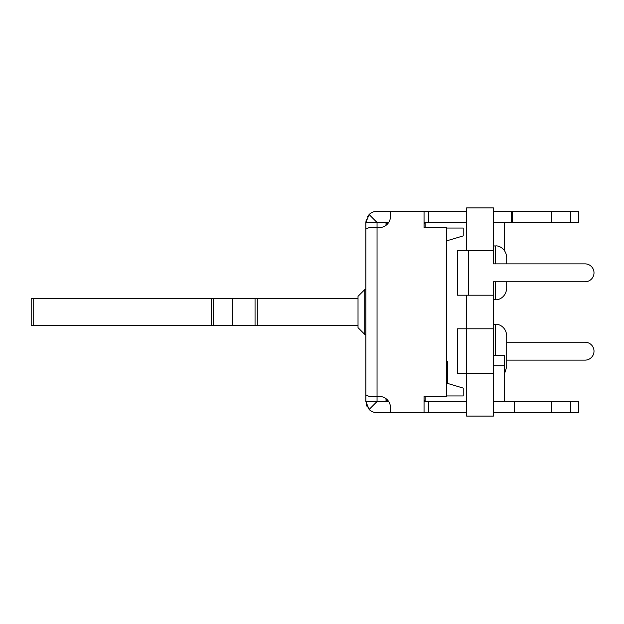 <?xml version="1.0" encoding="UTF-8"?>
<svg xmlns="http://www.w3.org/2000/svg" width="624" height="624" viewBox="0 0 624 624"><rect width="100%" height="100%" fill="white"/><g stroke="black" fill="none" stroke-linecap="round" stroke-linejoin="round"><path stroke-width="0.94" d="M493.264 250.442L493.264 263.874L585.047 263.874L506.696 263.874L506.696 257.158C505.705 247.408 497.429 245.396 495.503 245.965L493.444 245.965M493.264 295.214L493.264 281.783L585.047 281.783L506.696 281.783L506.696 288.499C505.705 298.249 497.429 300.253 495.503 299.692L495.503 281.783M466.588 250.442L466.588 207.909L493.444 207.909L493.444 250.442L457.454 250.442L457.454 295.214L466.588 295.214L466.588 416.091L493.444 416.091L493.444 281.783M466.588 336.625L466.588 325.432M466.409 336.625L466.588 376.919M466.588 388.105L466.409 376.919M493.444 263.874L493.444 250.442M493.444 315.861L493.444 332.147M493.67 315.861L493.444 308.139M493.67 299.692L493.444 303.857M493.67 303.857L493.67 308.139M493.444 295.214L466.588 295.214M585.047 281.783A8.954 8.954 0 0 0 594.001 272.828A8.954 8.954 0 0 0 585.047 263.874M466.588 298.568L466.409 295.214M466.588 247.081L466.588 235.895M466.409 247.081L466.409 250.442M570.687 211.271L578.51 211.271L578.51 222.464L570.687 222.464L570.687 211.271L551.647 211.271L551.647 222.464L570.687 222.464M493.444 211.271L551.647 211.271M466.588 412.729L424.055 412.729L424.055 396.419L446.441 396.419L446.441 227.581L424.055 227.581L424.055 211.271L466.588 211.271M424.055 211.271L377.044 211.271A11.193 11.193 0 0 0 369.135 214.547L365.851 222.464L366.241 219.539M466.588 222.464L424.055 222.464M390.476 211.271L390.476 216.388A11.193 11.193 0 0 1 379.283 227.581A11.193 11.193 0 0 0 385.999 225.342L385.999 223.579L387.855 223.579A11.193 11.193 0 0 0 388.682 222.464L377.044 222.464L369.135 214.547L367.466 216.676M511.352 211.271L511.352 222.464L493.444 222.464M511.352 222.464L551.647 222.464M364.736 334.386L364.736 289.614L358.02 296.33L358.02 327.67L364.736 334.386L365.851 334.386L365.851 394.906L365.851 222.464L377.044 222.464L377.044 396.419L379.283 396.419A11.193 11.193 0 0 1 390.476 407.612L390.476 412.729L377.044 412.729A11.193 11.193 0 0 1 369.135 409.453L369.08 409.399M379.283 227.581L369.135 227.581L365.851 229.094L365.851 289.614L364.736 289.614M365.851 401.536L365.851 394.914L369.135 396.419L377.044 396.419L377.044 401.536L369.135 409.453L365.851 401.536L388.682 401.536A11.193 11.193 0 0 0 387.855 400.421L385.999 400.421L385.999 398.658A11.193 11.193 0 0 0 379.283 396.419M367.286 407.02L366.311 404.711M466.588 401.536L424.055 401.536M551.647 401.536L551.647 412.729L578.51 412.729L578.51 401.536L514.504 401.536L514.504 412.729L493.444 412.729M493.444 401.536L514.504 401.536M551.647 412.729L514.504 412.729M428.532 412.729L428.532 401.536M390.476 412.729L424.055 412.729M504.637 401.536L504.637 365.726L493.444 365.726M493.444 355.649L504.637 355.649L504.637 365.726M506.696 360.126L585.047 360.126A8.954 8.954 0 0 0 594.001 351.172A8.954 8.954 0 0 0 585.047 342.217L506.696 342.217M466.409 373.558L457.454 373.558L457.454 328.786L466.409 328.786M493.444 373.558L466.588 373.558M493.444 328.786L466.588 328.786M428.532 211.271L428.532 222.464M504.637 250.684L504.637 222.464L504.637 250.684M358.02 298.568L257.283 298.568L257.283 325.432L31.2 325.432L31.2 298.568L257.283 298.568M257.283 325.432L358.02 325.432M232.666 325.432L232.666 298.568M255.052 325.432L255.052 298.568M424.055 223.579L425.17 223.579L425.17 227.581M425.17 396.419L425.17 400.421L424.055 400.421M446.441 240.926L463.226 235.895L463.226 228.056L446.441 228.056M446.441 395.944L463.226 395.944L463.226 388.105L446.441 383.074M447.556 383.409L447.556 361.249L446.441 361.249M495.503 263.874L495.503 245.965M468.647 250.442L468.647 295.214M570.648 412.729L570.648 401.536M495.503 355.649L495.503 324.308C498.085 323.755 505.931 326.321 506.696 335.501L506.696 366.842L504.637 373.316M512.398 222.464L512.398 211.271M33.212 298.568L33.212 325.432M211.63 325.432L211.63 298.568M213.353 298.568L213.353 325.432M495.503 299.692L493.444 299.692M495.503 324.308L493.67 324.308"/></g></svg>

